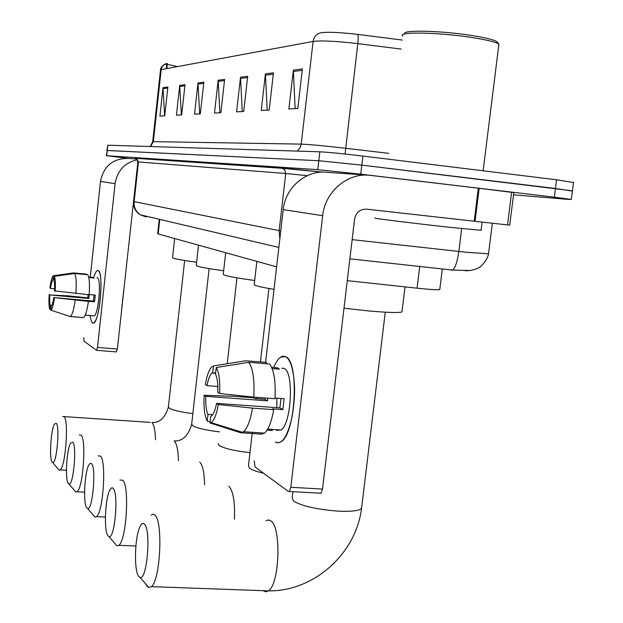 <?xml version="1.0" encoding="UTF-8"?>
<svg xmlns="http://www.w3.org/2000/svg" width="623" height="623" viewBox="0 0 623 623"><rect width="100%" height="100%" fill="white"/><g stroke="black" fill="none" stroke-linecap="round" stroke-linejoin="round"><path stroke-width="0.93" d="M276.604 266.87L158.187 233.96L157.689 233.695L159.27 219.28M439.807 289.181L439.76 289.602C437.268 289.975 429.706 289.5 417.067 288.176L347.284 280.654M127.871 158.374L106.681 155.719L317.761 169.651L360.725 174.175L554.33 197.187L571.33 199.422L568.028 199.368L513.523 194.828M106.338 155.703L107.242 150.462L318.805 160.734L361.807 165.126L555.443 188.489L572.405 191.066M441.691 268.879L427.783 267.36M106.899 150.478L318.805 160.734L361.807 165.126L572.436 190.825L571.33 199.422M357.657 34.405C358.28 35.667 358.326 38.743 357.804 43.633C336.272 41.11 321.375 40.378 313.104 41.43C313.937 36.648 316.585 33.751 321.04 32.746C327.885 31.789 340.088 32.349 357.657 34.405L402.333 40.043M166.785 64.27L166.263 63.92L166.847 63.53C163.639 64.255 161.754 66.287 161.193 69.636L160.493 70.056L152.69 141.678M106.899 150.462L107.81 145.206L319.848 151.802C328.407 152.246 342.751 153.663 362.882 156.062L556.557 179.782L573.503 182.531M273.45 72.821L269.198 110.045L261.247 110.481L265.414 73.903L273.45 72.821M302.389 68.927L297.817 108.457L288.87 108.955L293.34 70.15L302.389 68.927M203.83 82.174L200.31 113.861L194.532 114.18L197.989 82.96L203.83 82.174M185 84.705L181.675 114.897L176.426 115.185L179.697 85.421L185 84.705M167.875 87.01L164.721 115.839L159.924 116.104L163.031 87.664L167.875 87.01M247.689 76.279L243.71 111.455L236.608 111.852L240.509 77.244L247.689 76.279M224.615 79.386L220.885 112.724L214.491 113.075L218.159 80.25L224.615 79.386M166.847 68.592L167.392 63.601L166.816 63.967L166.302 68.694M167.314 64.325L177.61 66.591M219.88 112.779L218.159 80.25M242.269 111.54L240.509 77.244M164.651 115.839L163.031 87.664M181.348 114.912L179.697 85.421M199.679 113.9L197.989 82.96M295.154 108.604L293.34 70.15M267.205 110.154L265.414 73.903M92.562 323.033C91.48 322.247 90.709 319.755 90.249 315.565C90.709 319.755 91.48 322.247 92.562 323.033L94.135 322.745L95.833 320.043C100.552 310.379 102.826 277.336 99.182 271.706L98.185 270.569C104.01 271.62 99.719 321.561 93.66 323.08L92.562 323.033M93.723 277.453C95.257 272.376 96.744 270.078 98.185 270.569L97.305 270.577C96.106 271.176 94.914 273.466 93.723 277.453M136.881 159.029L128.642 158.452C113.113 158.219 103.722 165.874 100.482 181.41L90.265 277.18M137.372 159.729C124.74 162.619 117.311 170.601 115.091 183.668L97.5 347.439L117.35 349.044L135.448 184.151M83.817 337.549L84.043 341.147L96.526 350.328L97.5 347.439M117.35 349.044L116.337 351.917M51.74 305.511L50.268 305.387C49.669 303.417 49.513 299.943 49.801 294.959L88.84 298.456L89.182 294.539L95.249 295.084L94.54 301.727L88.435 301.415C87.056 310.768 85.413 316.157 83.498 317.59L70.142 316.554L50.868 310.161L51.296 306.095C52.207 305.169 53.041 302.319 53.788 297.553L88.435 301.415M54.59 288.776L50.486 288.402C51.218 283.699 52.036 280.841 52.955 279.828L54.037 279.929M85.203 315.16L89.502 315.534M96.892 277.749L97.406 277.796C101.619 278.699 98.496 314.763 94.104 315.861L93.279 315.791M88.684 277.033L93.505 277.43L94.073 278.014L88.793 277.523M123.736 290.092L121.384 311.804M86.605 274.611L86.652 274.151L73.584 272.921L53.376 275.763L52.955 279.828M87.827 274.727C89.393 277.741 89.829 284.415 89.144 294.757L54.489 290.886C54.769 285.817 54.606 282.336 53.991 280.428L54.419 276.347L74.705 273.497L87.827 274.727M74.705 273.497C76.201 276.503 76.59 283.192 75.889 293.565M75.181 300.239C73.826 309.615 72.221 315.02 70.391 316.468L70.142 316.554M50.486 288.402L49.863 288.013C50.852 281.207 51.997 277.142 53.29 275.825L53.376 275.763M54.419 276.347C55.377 278.793 55.618 283.769 55.136 291.291M54.427 297.973C53.376 305.114 52.184 309.179 50.868 310.161M88.061 294.663L87.773 297.849L67.954 295.839L49.801 294.959M50.268 305.387L49.84 309.436L50.907 309.787M49.84 309.436C48.921 306.866 48.695 301.906 49.178 294.554M53.788 297.553L93.427 301.088L94.104 294.983M87.773 297.849L88.84 298.456M92.874 277.422L92.827 277.897M93.427 301.088L94.54 301.727M52.145 462.118L52.612 462.5C56.529 465.023 60.112 426.475 56.257 423.297L54.497 424.014C50.899 429.356 49.053 458.995 52.145 462.118M62.666 416.499L64.099 416.694C69.005 420.276 65.501 467.312 60.112 469.898L59.13 470.108L58.064 468.854M174.65 238.539L172.548 257.572C172.501 258.483 180.53 260.04 196.619 262.252M68.328 483.487L68.904 483.946C73.343 486.649 77.088 445.803 72.743 442.151L70.594 443.093C66.645 449.261 64.909 479.944 68.328 483.487M79.323 434.893L81.083 435.103C86.566 439.184 83.093 488.541 77.065 491.749L75.858 492.038L74.534 490.496M198.527 245.174L196.268 265.359C196.159 266.442 205.286 268.24 223.649 270.764M86.784 507.846L87.508 508.423C92.57 511.304 96.479 467.881 91.542 463.66L90.257 463.286L88.879 464.914C84.549 472.078 82.976 503.82 86.784 507.846M98.255 455.872L100.451 456.091C106.611 460.779 103.231 512.636 96.456 516.654L94.961 517.059L93.294 515.128M225.69 252.72L223.26 274.206C223.042 275.506 233.516 277.601 254.675 280.498M108.02 535.873L108.947 536.598C114.772 539.674 118.845 493.33 113.191 488.424C112.124 487.272 111.003 487.84 109.819 490.114C105.085 498.493 103.761 531.271 108.02 535.873M119.951 480.029L122.739 480.247C129.709 485.667 126.508 540.227 118.868 545.289L116.976 545.873L114.842 543.412M256.863 261.38L254.239 284.329C253.25 285.334 259.838 287.001 274.011 289.345M138.742 576.431L140.035 577.404C147.036 580.683 151.272 530.243 144.513 524.255C143.033 522.674 141.507 523.53 139.941 526.801C134.7 537.042 133.828 570.956 138.742 576.431M151.155 515.026L153.118 514.185L154.995 515.205C163.156 521.731 160.391 579.842 151.498 586.648L148.913 587.606L147.106 586.227L145.946 584.203M344.005 308.206L368.785 310.939C387.584 312.598 398.642 312.941 401.967 311.944L402.076 311.041M273.762 367.399C277.437 358.684 281.316 355.087 285.404 356.613C287.756 357.727 289.75 360.733 291.385 365.623C295.442 380.077 295.614 397.443 291.891 417.721C287.367 436.824 281.892 444.947 275.459 442.081L278.333 442.867L281.339 441.606C296.003 432.938 299.351 360.203 285.404 356.613L280.693 357.143C278.201 358.817 275.888 362.236 273.762 367.399M478.324 188.193L370.498 175.382C348.031 172.158 325.027 191.409 322.675 215.706L290.816 487.279L322.512 489.071L354.58 219.21C356.037 212.459 360.001 209.102 366.472 209.141L474.212 221.22L478.324 188.193L513.811 192.593L509.7 225.137L474.212 221.22M366.667 175.11L327.643 172.376C306.703 169.394 285.35 187.165 283.216 209.616L265.585 362.368M254.215 460.81L255.087 466.993L288.472 491.547L289.345 491.485L290.816 487.279M322.512 489.071L320.985 493.245L320.066 493.299M212.645 414.716L207.973 414.388C206.213 410.627 205.481 404.607 205.785 396.345L267.555 400.846L267.711 398.152M217.848 386.47L206.992 385.66C208.277 379.033 209.935 374.82 211.984 373.006L215.659 372.819M276.76 407.676L276.9 398.19M281.674 368.216L284.033 368.403C294.118 371.363 291.572 423.858 280.965 430.018L276.822 430.368L275.958 429.675M271.612 367.227L277.858 367.913L279.408 369.174L272.181 368.598M281.059 398.494L279.859 407.894L216.578 403.361L218.346 404.506L252.51 408.135L273.699 409.646L272.383 408.875L282.881 409.623L284.15 398.72L275.008 398.05M272.415 429.442L272.29 430.485L267.072 430.135M266.262 363.715L266.41 362.43L245.696 360.772L213.448 365.942L212.692 372.593M269.557 363.98C274.019 369.844 275.818 381.408 274.969 398.689L253.779 397.131L219.592 393.495L217.816 392.389C218.105 383.885 217.326 377.834 215.503 374.221L216.259 367.523L248.717 362.313L269.557 363.98M273.699 409.646C271.527 421.864 268.451 429.691 264.479 433.125L261.45 434.138L240.953 432.775M244.94 360.888L245.696 360.772M248.717 362.313C252.977 368.177 254.659 379.789 253.779 397.131M252.51 408.135C250.376 420.408 247.386 428.274 243.554 431.731L240.642 432.759L209.99 422.97L210.745 416.304L211.719 415.751C213.681 413.929 215.301 409.802 216.578 403.361M206.992 385.66L205.317 384.625C206.82 376.027 208.861 370.218 211.438 367.204L213.448 365.942M216.259 367.523C219.055 372.235 220.168 380.887 219.592 393.495M218.346 404.506C216.508 414.575 214.086 420.618 211.096 422.635L209.99 422.97M264.814 397.941L264.728 399.226L254.589 398.486L253.382 397.778L233.033 396.29L204.118 395.27L205.785 396.345M207.973 414.388L207.218 421.008L210.107 421.935M207.218 421.008C204.554 415.977 203.519 407.395 204.118 395.27M264.728 399.226L267.555 400.846M276.199 367.593L276.051 368.902M279.859 407.894L282.881 409.623M405.028 33.899C400.418 29.803 439.114 30.465 470.248 35.27C485.325 37.598 494.265 39.794 497.076 41.881L497.497 42.403M402.816 36.033C396.656 31.617 437.634 32.232 470.902 37.357C486.54 39.763 495.877 42.037 498.906 44.178L498.688 45.892M375.614 218.136C368.333 217.731 412.854 223.26 449.736 227.309L481.088 230.276M159.784 219.397L158.187 233.96M419.723 266.48L417.067 288.176M352.151 239.637L465.529 252.19L488.525 253.802M461.666 228.61L458.84 251.466C457.383 261.683 455.304 267.882 452.586 270.071L451.504 270.25M136.429 158.343L281.541 167.914L322.714 172.127M106.681 155.719L107.81 145.206M554.33 197.187L556.557 179.782M360.725 174.175L362.882 156.062M317.761 169.651L319.848 151.802M133.579 201.447L134.155 201.634L138.454 161.949L137.862 161.933L133.579 201.447M146.226 216.968L140.214 214.787C135.791 211.579 133.774 207.194 134.155 201.634L279.151 230.635L285.747 173.506L138.454 161.949L136.499 158.382L135.425 158.063M279.844 238.858L279.151 230.635L280.755 230.931M307.225 175.67L285.747 173.506L284.711 169.729L281.541 167.914M469.625 270.577L465.319 270.818M297.296 151.101L299.936 148.04L301.205 144.123L313.104 41.43L161.193 69.636L153.344 141.647L301.205 144.123C309.273 144.419 324.022 145.798 345.454 148.258L388.729 153.344M401.243 49.085L357.804 43.633L345.08 154.029M150.205 146.53L152.69 141.725L153.344 141.647L150.571 146.537M224.482 80.569L218.12 81.403M203.705 83.303L197.958 84.058M184.883 85.779L179.665 86.465M167.758 88.038L163.008 88.661M247.549 77.532L240.47 78.467M273.295 74.145L265.375 75.188M302.225 70.337L293.293 71.513M115.091 183.668L100.482 181.41M192.85 413.617C180.475 412.044 172.54 410.183 169.051 408.018L168.405 406.803L184.657 260.507M155.509 439.76C155.244 430.407 154.052 424.684 151.934 422.589M219.46 431.856C205.613 430.182 196.603 428.071 192.445 425.509L191.682 424.014L209.126 268.622M178.435 460.701C178.17 450.094 176.784 443.545 174.276 441.061M249.994 452.648C234.396 450.881 224.085 448.467 219.047 445.398L218.136 443.537M204.578 484.764C204.321 472.639 202.693 465.07 199.695 462.071M263.552 473.215C256.606 471.595 251.941 469.929 249.574 468.223L248.468 465.864L252.331 432.315M234.466 519.154C235.066 501.967 233.197 490.979 228.875 486.181M263.147 590.682L265.748 591.85L268.451 590.869C279.587 584.296 281.518 527.479 270.958 520.96L268.552 519.932L266.083 520.719M361.761 506.694L361.558 508.384C359.105 510.782 351.458 511.717 338.608 511.164C317.278 509.544 302.264 506.195 293.581 501.118L292.171 497.886L292.896 491.687M322.675 215.706L283.216 209.616M479.165 188.294L475.053 221.313M507.511 224.903L511.631 192.273M442.307 268.949L439.76 289.602M492.357 223.229L488.487 254.106C487.139 261.138 479.43 267.921 479.881 267.026C477.584 268.606 474.298 269.775 470.007 270.53L452.586 270.071L349.877 258.833M137.862 161.918L136.499 158.382L283.052 168.366L322.27 172.135M278.847 247.448L140.214 214.787L138.322 213.455C134.794 210.294 133.213 206.306 133.571 201.486M166.263 63.92C162.517 65.259 160.602 67.253 160.516 69.901M573.542 182.228L572.436 190.825M116.501 351.925L96.682 350.344M85.234 315.098L94.104 315.861M70.391 316.468L83.498 317.59M62.619 314.062L70.197 316.546M151.802 422.487C159.566 423.025 165.087 417.916 168.374 407.185M52.612 462.5L59.13 470.108M66.451 470.264L60.112 469.898M150.088 422.371L63.99 416.592M174.144 440.959C182.407 441.333 188.232 435.859 191.627 424.528M68.904 483.946L75.858 492.038M84.572 492.154L77.065 491.749M87.508 508.423L94.961 517.059M105.396 517.09L96.456 516.654M236.958 277.866L227.2 363.723M108.947 536.598L116.976 545.873M135.869 546.028L118.868 545.289M268.902 288.48L260.437 361.955M256.365 397.326L256.217 398.603M140.035 577.404L148.913 587.606M385.263 312.185L361.558 508.384C355.834 553.925 313.937 591.515 268.451 590.869L151.498 586.648M401.967 311.944L405.02 286.876M320.985 493.245L289.345 491.485M211.984 373.006L215.605 373.286M267.688 429.122L280.965 430.018M243.554 431.731L264.479 433.125M211.096 422.635L242.565 432.378M497.076 41.881L498.968 44.225M483.129 170.788L498.906 44.178M481.065 230.471L482.109 222.092"/></g></svg>
